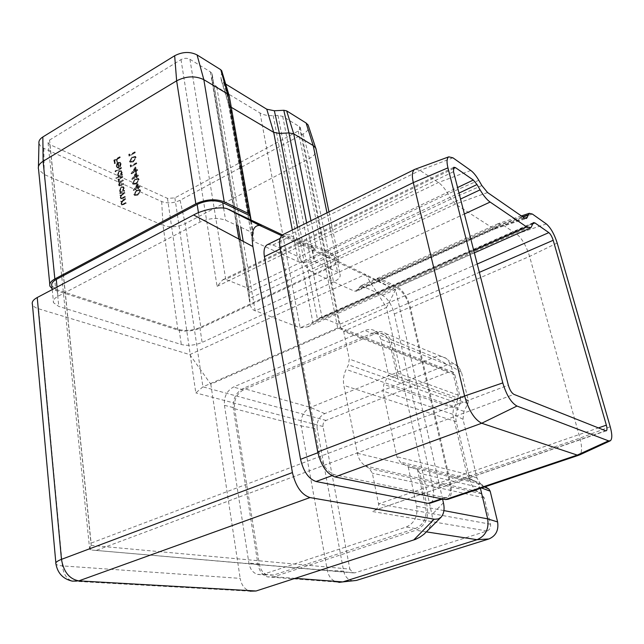 <?xml version="1.0" encoding="UTF-8"?>
<svg xmlns="http://www.w3.org/2000/svg" width="644" height="644" viewBox="0 0 644 644"><rect width="100%" height="100%" fill="white"/><g stroke="black" fill="none" stroke-linecap="round" stroke-linejoin="round"><path stroke-width="0.48" stroke-dasharray="3.22 2.42" d="M138.492 187.138L138.033 183.693L133.67 190.383L137.953 188.145L138.066 188.982L138.693 188.628L138.581 187.79L140.006 186.993L139.917 186.341L138.049 186.937L137.591 183.492L138.033 183.693M136.995 176.013L136.528 172.6L132.213 179.402L136.448 177.011L136.56 177.849L137.188 177.494L137.075 176.657L138.5 175.86L138.412 175.216L136.552 175.804L136.093 172.399L136.528 172.6M131.279 166.112L131.135 165.017L130.563 165.798L130.74 167.11L136.834 163.632L136.753 162.988L131.279 166.112L130.837 165.911L130.692 164.808L131.135 165.017M133.324 161.902L136.19 157.611L135.659 156.556L132.672 157.08L129.798 161.282L130.354 162.377L133.324 161.902L132.881 161.692L135.747 157.402L136.19 157.611M122.811 177.18L122.722 176.545L118.327 179.04L118.407 179.684L119.172 179.249L118.56 181.519L119.027 182.453L119.832 182.582L119.019 185.094L119.47 186.011L123.737 184.337L123.648 183.693L119.873 185.359L119.543 184.683L121.555 181.729L123.27 180.755L123.189 180.111L119.414 181.769L119.084 181.101L120.951 178.235L122.811 177.18L122.28 176.335L122.722 176.545M118.907 176.464L116.29 177.953L116.371 178.589L122.537 175.079L122.449 174.444L121.692 174.878L122.255 172.27L121.555 170.877L119.623 170.877L117.715 174.886L118.907 176.464L116.29 177.953M120.267 157.571L120.187 156.943L114.221 160.396L114.656 163.818L115.268 163.463L114.914 160.678L116.741 159.615L117.103 162.409L117.715 162.055L117.353 159.261L120.267 157.571L119.744 156.733L120.187 156.943M49.564 140.062L181.004 59.61C184.136 58.008 187.114 57.896 189.924 59.28L210.443 71.895L212.085 73.698L212.279 82.054L216.73 86.9L260.031 113.014C263.468 115.002 267.864 115.88 273.217 115.654L277.991 115.413L282.7 116.355L299.42 126.643L300.354 127.649L298.244 131.03L174.886 197.885L167.496 198.384L49.91 144.602L48.059 142.863L49.564 140.062L91.11 543.093L508.325 385.16M118.754 163.101L120.138 163.085L120.613 164.051L120.259 166.901L121.161 163.826L120.533 162.481L118.568 162.53L117.192 163.962L116.636 166.442L117.755 168.028L119.349 167.714L118.311 162.892L119.695 162.876L120.613 164.051M121.66 168.342L121.579 167.706L115.437 171.224L115.518 171.859L121.66 168.342L121.136 167.496L121.579 167.706M120.927 192.532L120.114 192.991L120.195 193.635L124.622 191.155L124.534 190.511L123.769 190.938L124.332 188.322L123.608 186.881L121.676 186.873L119.76 190.906L120.927 192.532L120.114 192.991M124.896 193.289L124.815 192.637L120.38 195.116L120.468 195.76L121.265 195.317L120.645 197.813L121.177 198.867L125.411 197.273L125.33 196.621L122.215 198.272L121.169 197.394L122.118 194.947L124.896 193.289L124.364 192.443L124.815 192.637M125.693 199.415L125.604 198.763L121.161 201.234L121.249 201.878L122.046 201.435L121.426 203.939L121.966 205.009L126.208 203.415L126.127 202.763L123.004 204.406L121.958 203.52L122.899 201.065L125.693 199.415L125.242 199.221L125.161 198.569L125.604 198.763M129.822 155.204L129.677 154.117L129.114 154.89L129.291 156.194L135.353 152.692L135.264 152.056L129.822 155.204L129.677 154.117M136.246 170.483L135.787 167.094L131.473 173.888L135.707 171.489L135.82 172.318L136.448 171.956L136.335 171.127L137.744 170.33L137.663 169.686L135.803 170.282L135.345 166.885L135.787 167.094M136.287 183.975L139.185 179.668L138.621 178.565L135.626 179.064L132.728 183.29L133.316 184.425L136.287 183.975L135.844 183.773L138.742 179.459L139.185 179.668M137.792 195.148L140.698 190.833L140.118 189.714L137.124 190.205L134.21 194.44L134.813 195.591L137.792 195.148L137.349 194.955L140.255 190.632L140.698 190.833M167.496 198.384L195.816 392.912L202.932 386.851L337.698 327.949L340.966 327.933L343.646 331.274L349.273 359.07L348.444 364.826L346.15 369.439C343.63 374.655 342.866 379.976 343.864 385.41L357.323 453.231C358.523 458.874 361.244 463.133 365.502 466.006L369.342 468.486L372.353 473.179L378.567 503.914C378.994 506.667 377.408 508.905 373.81 510.611L605.65 430.78M469.371 478.42L480.303 483.628L477.003 478.114L462.996 419.236L463.97 411.331L467.922 403.514L468.293 400.488L461.466 372.176L458.649 366.911C455.517 363.908 451.838 363.16 447.62 364.673L324.753 413.617C318.997 416.636 316.478 421.699 317.178 428.799L301.215 425.942C300.394 417.296 303.469 411.122 310.44 407.419L434.563 357.251C438.709 355.681 442.541 356.043 446.075 358.338L447.942 359.94L451.347 366.347L458.214 395.158L457.578 400.254L453.553 408.224L452.796 414.261L466.86 474.217L469.371 478.42L478.065 483.91L480.416 488.361M373.721 332.61C378.1 330.855 382.125 331.185 385.796 333.616C388.557 335.613 390.369 338.47 391.23 342.206L398.032 373.303L397.533 378.269L388.477 375.05L383.816 384.404L382.906 391.037L396.825 456.725L400.318 462.006L408.256 467.013L417.36 469.194L419.904 473.356L427.358 507.472C428.751 518.517 424.911 526.108 415.831 530.254L273.869 576.75L267.55 576.903C262.414 575.148 259.218 570.995 257.978 564.442L233.329 408.433C232.637 399.127 235.937 392.446 243.239 388.388L373.721 332.61L434.563 357.251L447.62 364.673M356.414 580.429L338.905 582.393L336.699 582.031C331.757 580.397 328.633 576.557 327.345 570.512L301.215 425.942L233.329 408.433M415.461 169.114L419.977 170.402L438.403 182.518C441.607 184.707 444.819 188.483 448.031 193.844L451.082 198.988L455.421 204.084L493.36 228.459L495.244 228.773L498.214 223.629L502.087 224.41L516.569 233.933C521.906 238.28 526.245 245.775 529.585 256.417L579.922 438.129C582.216 447.033 582.12 452.619 579.616 454.906L578.674 455.26M498.078 223.709L360.729 285.823L376.869 278.522L381.047 279.013L397.388 286.854C403.329 290.589 407.708 297.568 410.526 307.808L450.462 482.678C452.233 491.396 451.412 496.935 447.999 499.285M360.729 285.823L356.639 291.225L354.377 291.152L311.261 271.84L306.625 267.349L299.082 257.004L315.423 249.156L309.675 244.76L289.172 234.923L283.473 234.36M267.703 244.535L272.887 244.97L299.082 257.004M361.292 285.566L382.464 295.29C387.873 298.575 391.826 304.805 394.305 313.99L432.969 488.16C434.499 495.969 433.686 500.935 430.53 503.061M442.557 499.019L395.593 289.776L281.653 235.672M251.313 221.158L253.406 233.088L225.617 220.232C217.688 217.414 209.131 218.042 199.922 222.116L57.96 296.296C54.217 298.341 52.736 300.482 53.516 302.728L58.781 306.423L181.294 344.508C187.879 346.045 194.826 345.353 202.119 342.431L333.56 281.959C338.825 279.391 340.966 276.775 339.992 274.103L337.553 272.01L314.876 261.52L311.704 245.404L315.995 246.072L335.766 255.604L338.47 257.994C339.565 261.037 337.206 264.008 331.394 266.898L200.944 327.925C192.894 331.193 185.231 331.934 177.937 330.139L55.827 290.484L52.14 288.737M253.406 233.088L252.102 238.626L252.239 240.035L254.114 241.645L298.365 261.706L304.282 262.398L314.876 261.52M282.499 234.907L365.438 274.4L189.811 354.611L38.568 308.782C35.259 307.752 33.214 306.343 32.433 304.54M375.838 331.362L384.895 335.057C381.594 332.884 377.98 332.586 374.051 334.164L243.48 389.862C236.903 393.524 233.925 399.538 234.553 407.918L224.442 405.301C223.83 396.833 226.841 390.747 233.458 387.044L364.931 330.485C368.883 328.875 372.522 329.173 375.838 331.362L378.583 334.115L380.596 338.486L388.477 375.05M224.442 405.301L248.898 563.081C250.009 569.038 252.883 572.814 257.519 574.416L267.88 575.205C263.267 573.619 260.401 569.884 259.282 563.999L234.553 407.918M408.256 467.013L416.7 506.281C417.94 516.335 414.446 523.25 406.211 527.034L263.267 574.279L257.519 574.416M189.811 354.611L210.789 384.186L386.448 307.486L431.947 514.645C433.243 520.513 431.102 526.551 425.539 532.757M55.851 562.88L55.956 564.015C56.712 564.997 58.862 565.625 62.404 565.891C63.402 574.021 66.702 579.109 72.321 581.138L250.017 591.184C244.72 589.461 241.436 585.187 240.18 578.368L62.404 565.891L38.568 308.782M210.789 384.186L240.18 578.368M395.593 289.776L386.448 307.486L365.438 274.4L395.593 289.776M38.954 143.354L40.5 146.116L43.808 148.329L161.692 201.54C167.593 203.625 173.719 203.206 180.087 200.284L303.066 133.968C306.922 131.795 308.79 129.363 308.677 126.675M225.682 84.058L221.415 80.605L220.916 77.86L221.866 71.323M161.692 201.54L163.004 225.311C170.113 227.686 177.519 227.139 185.214 223.677L309.418 158.392C313.821 155.985 316.115 153.288 316.301 150.293M38.439 166.651L38.568 169.428L44.267 174.548L163.004 225.311L177.937 330.139M231.268 107.307L228.58 104.843L229.433 96.842M251.096 219.95L251.257 220.852M354.973 572.838L92.076 550.081L89.613 549.235L91.198 545.379L349.861 569.119L352.912 572.862L354.973 572.838L487.041 531.002C489.826 529.771 490.978 527.508 490.503 524.216L484.199 497.796L481.358 493.731L477.824 491.557C473.895 489.038 471.319 485.343 470.104 480.472L456.282 421.723C455.244 417.006 455.815 412.41 457.997 407.942L459.993 403.989L460.613 399.014L454.825 374.776L453.03 372.103L449.303 371.757L326.041 420.427C323.731 421.635 322.716 423.663 323.006 426.513L349.861 569.119M89.613 549.235L91.11 543.093M181.004 59.61L217.084 286.371L222.768 279.802L225.738 279.391L247.175 287.916L248.987 290.05L250.25 305.264L251.571 308.033L253.406 310.006L300.16 327.852L307.655 326.878L319.384 318.015L322.04 317.677L339.227 324.512L340.249 325.679L340.475 327.659M51.874 285.992L57.115 289.8L179.153 329.567C185.722 331.177 192.628 330.517 199.882 327.563L330.42 266.447C335.645 263.847 337.77 261.174 336.78 258.437L334.333 256.28L311.704 245.404M376.869 278.522L397.759 288.512C403.112 291.861 407.056 298.156 409.6 307.381L449.528 482.461C451.122 490.309 450.381 495.284 447.306 497.393L444.883 497.659L334.534 474.733C327.216 472.036 322.056 464.549 319.062 452.273L281.291 248.399C280.285 242.313 281.162 238.361 283.899 236.533L289.526 236.783L315.423 249.156M384.895 335.057L387.994 338.333L389.636 342.109L397.533 378.269M417.36 469.194L425.821 507.987C427.069 517.921 423.615 524.747 415.452 528.483L273.595 575.068L267.88 575.205M353.242 580.832C348.235 580.18 345.039 576.935 343.663 571.099L317.178 428.799M480.303 483.628L485.214 486.743M119.744 156.733L113.779 160.187L114.221 160.396M113.779 160.187L114.656 163.818M114.213 163.608L115.268 163.463M114.825 163.262L114.471 160.469L114.914 160.678M114.471 160.469L116.741 159.615M116.306 159.406L117.103 162.409M116.661 162.199L117.715 162.055M117.272 161.845L116.918 159.052L117.353 159.261M116.918 159.052L119.824 157.361M120.17 163.842L119.494 166.281L119.937 166.482M119.494 166.281L120.259 166.901M119.816 166.699L120.718 163.616L121.161 163.826M120.718 163.616L120.09 162.272L118.568 162.53M118.126 162.32L116.749 163.753L117.192 163.962M116.749 163.753L116.194 166.241L116.636 166.442M116.194 166.241L117.755 168.028M117.313 167.818L119.349 167.714M118.907 167.512L118.311 162.892M117.788 163.27L118.287 167.182L117.288 167.07L116.733 165.959L117.788 163.27L118.729 167.392L117.731 167.279L117.176 166.168L118.23 163.479M118.287 167.182L118.729 167.392M116.975 164.397L117.409 164.606M116.733 165.959L117.176 166.168M121.136 167.496L114.994 171.022L115.437 171.224M114.994 171.022L115.518 171.859M115.075 171.658L121.217 168.132M115.848 177.752L116.371 178.589M115.928 178.388L122.537 175.079M122.094 174.878L122.006 174.234L122.449 174.444M122.006 174.234L121.249 174.669L121.692 174.878M121.249 174.669L121.813 172.069L122.255 172.27M121.813 172.069L121.112 170.676L119.623 170.877M119.18 170.668L117.272 174.685L117.715 174.886M117.272 174.685L118.464 176.255M121.273 172.399L119.816 175.482L118.351 175.498L117.812 174.387L119.261 171.304L120.718 171.304L121.716 172.608L120.259 175.691L118.794 175.699L118.255 174.588L119.703 171.505L121.161 171.513L121.716 172.608M119.816 175.482L120.259 175.691M117.812 174.387L118.255 174.588M119.261 171.304L119.703 171.505M122.28 176.335L117.884 178.839L118.327 179.04M117.884 178.839L118.407 179.684M117.965 179.483L119.172 179.249M118.729 179.048L118.198 180.119L118.649 180.32M118.198 180.119L118.56 181.519M118.118 181.318L118.585 182.252L119.832 182.582M119.39 182.381L118.577 184.9L119.019 185.094M118.577 184.9L119.027 185.818L123.737 184.337M123.294 184.136L123.205 183.492L123.648 183.693M123.205 183.492L120.814 184.844L119.43 185.158L119.1 184.482L119.543 184.683M119.1 184.482L121.112 181.528L123.27 180.755M122.827 180.553L122.746 179.909L123.189 180.111M122.746 179.909L120.5 181.181L118.971 181.568L118.641 180.9L119.084 181.101M118.641 180.9L120.508 178.034L122.368 176.979M119.663 192.798L120.195 193.635M119.744 193.442L124.622 191.155M124.171 190.962L124.091 190.31L124.534 190.511M124.091 190.31L123.326 190.745L123.769 190.938M123.326 190.745L123.89 188.12L124.332 188.322M123.89 188.12L123.157 186.68L121.676 186.873M121.233 186.68L119.317 190.713L119.76 190.906M119.317 190.713L120.484 192.339M123.35 188.451L121.885 191.55L120.428 191.558L119.856 190.415L121.322 187.315L122.771 187.323L123.793 188.644L122.328 191.751L120.871 191.759L120.307 190.616L121.764 187.517L123.213 187.525L123.793 188.644M121.885 191.55L122.328 191.751M119.856 190.415L120.307 190.616M121.322 187.315L121.764 187.517M124.364 192.443L119.937 194.923L120.38 195.116M119.937 194.923L120.468 195.76M120.017 195.567L121.265 195.317M120.814 195.124L120.195 197.619L120.645 197.813M120.195 197.619L120.734 198.674L125.411 197.273M124.968 197.08L124.88 196.428L125.33 196.621M124.88 196.428L121.772 198.078L122.215 198.272M121.772 198.078L121.096 198.006L120.726 197.201L121.169 197.394M120.726 197.201L121.668 194.754L122.118 194.947M121.668 194.754L124.453 193.087M125.161 198.569L120.718 201.033L121.161 201.234M120.718 201.033L121.249 201.878M120.798 201.685L122.046 201.435M121.603 201.242L120.983 203.746L121.426 203.939M120.983 203.746L121.523 204.816L126.208 203.415M125.765 203.222L125.677 202.57L126.127 202.763M125.677 202.57L122.561 204.212L123.004 204.406M122.561 204.212L121.885 204.14L121.507 203.335L121.958 203.52M121.507 203.335L122.457 200.872L122.899 201.065M122.457 200.872L125.242 199.221M129.243 153.9L128.671 154.673L129.114 154.89M128.671 154.673L129.291 156.194M128.848 155.985L135.353 152.692M134.918 152.475L134.829 151.839L135.264 152.056M134.829 151.839L129.388 154.987M135.747 157.402L135.216 156.347L132.672 157.08M132.229 156.862L129.355 161.072L129.798 161.282M129.355 161.072L129.919 162.167L132.881 161.692M132.793 161.056L130.394 161.499L129.983 160.734L132.318 157.506L134.725 157.023L135.127 157.78L134.29 159.905L132.793 161.056L133.236 161.266L130.829 161.708L130.426 160.944L132.753 157.716L135.168 157.233L135.57 157.989L134.725 160.115L133.236 161.266M129.983 160.734L130.426 160.944M134.29 159.905L134.725 160.115M135.127 157.78L135.57 157.989M130.692 164.808L130.128 165.589L130.563 165.798M130.128 165.589L130.74 167.11M130.297 166.901L136.834 163.632M136.399 163.423L136.311 162.779L136.753 162.988M136.311 162.779L130.837 165.911M135.345 166.885L131.014 173.55L131.457 173.751M131.014 173.55L131.473 173.888M131.038 173.679L135.707 171.489M135.264 171.28L135.82 172.318M135.377 172.109L136.448 171.956M136.005 171.755L135.892 170.926L136.335 171.127M135.892 170.926L137.744 170.33M137.309 170.121L137.22 169.477L137.663 169.686M137.22 169.477L135.803 170.282M134.886 168.503L135.176 170.636L132.519 172.141L134.886 168.503L135.618 170.845L132.962 172.351L135.329 168.712M135.176 170.636L135.618 170.845M132.519 172.141L132.962 172.351M136.093 172.399L131.754 179.072L132.197 179.274M131.754 179.072L132.213 179.402M131.77 179.201L136.448 177.011M136.005 176.81L136.56 177.849M136.117 177.639L137.188 177.494M136.753 177.285L136.641 176.456L137.075 176.657M136.641 176.456L138.5 175.86M138.058 175.651L137.969 175.007L138.412 175.216M137.969 175.007L136.552 175.804M135.634 174.017L135.924 176.166L133.26 177.663L135.634 174.017L136.359 176.367L133.702 177.873L136.077 174.226M135.924 176.166L136.359 176.367M133.26 177.663L133.702 177.873M138.742 179.459L138.178 178.364L135.626 179.064M135.184 178.863L132.286 183.089L132.728 183.29M132.286 183.089L132.873 184.224L135.844 183.773M135.755 183.121L133.348 183.548L132.914 182.759L135.272 179.515L137.687 179.048L138.114 179.837L137.269 181.978L135.755 183.121L136.198 183.323L133.791 183.749L133.356 182.96L135.715 179.716L138.13 179.249L138.557 180.038L137.711 182.188L136.198 183.323M132.914 182.759L133.356 182.96M137.269 181.978L137.711 182.188M138.114 179.837L138.557 180.038M137.591 183.492L133.228 190.189L133.67 190.383M133.228 190.189L133.694 190.519M133.244 190.318L137.953 188.145M137.51 187.943L138.066 188.982M137.623 188.781L138.693 188.628M138.251 188.426L138.138 187.589L138.581 187.79M138.138 187.589L140.006 186.993M139.563 186.792L139.474 186.14L139.917 186.341M139.474 186.14L138.049 186.937M137.132 185.126L137.422 187.291L134.749 188.781L137.132 185.126L137.864 187.493L135.192 188.982L137.575 185.327M137.422 187.291L137.864 187.493M134.749 188.781L135.192 188.982M140.255 190.632L139.676 189.513L137.124 190.205M136.681 190.004L133.767 194.238L134.21 194.44M133.767 194.238L134.371 195.398L137.349 194.955M137.261 194.303L134.846 194.713L134.403 193.908L136.77 190.656L139.185 190.197L139.627 191.01L138.774 193.16L137.261 194.303L137.703 194.496L135.288 194.915L134.846 194.11L137.212 190.857L139.627 190.399L140.07 191.204L139.217 193.361L137.703 194.496M134.403 193.908L134.846 194.11M138.774 193.16L139.217 193.361M139.627 191.01L140.07 191.204M174.886 197.885L202.932 386.851L326.041 420.427M490.503 524.216L378.567 503.914L598.421 427.906M461.466 372.176L451.347 366.347L391.23 342.206M468.293 400.488L458.214 395.158L398.032 373.303M467.922 403.514L388.219 375.605M481.535 487.983L419.904 473.356M484.707 486.912L477.317 483.362L407.797 466.699M443.917 510.595L427.358 507.472M426.417 531.888L415.831 530.254M295.153 578.344L273.869 576.75M343.663 571.099L327.345 570.512L257.978 564.442M324.753 413.617L310.44 407.419L243.239 388.388M463.97 411.331L383.816 384.404M462.996 419.236L452.796 414.261L382.906 391.037M477.003 478.114L466.86 474.217L396.825 456.725M481.438 484.441L470.225 479.039L400.318 462.006M610.222 426.747L579.922 438.129L450.462 482.678M557.181 243.029L529.585 256.417L410.526 307.808M546.354 223.951L516.569 233.933L397.388 286.854M532.371 214.049L502.087 224.41L381.047 279.013M522.582 216.77L496.733 225.529L358.869 287.812M478.814 180.304L448.031 193.844L303.557 262.647M470.78 170.451L438.403 182.518L309.675 244.76M452.925 157.812L419.977 170.402L289.172 234.923M524.667 218.187L495.872 227.92L357.517 290.299M524.232 217.913L493.36 228.459L354.377 291.152M487.564 192.54L455.421 204.084L311.261 271.84M481.865 185.553L451.082 198.988L306.625 267.349M443.402 502.771L431.947 514.645M303.066 133.968L309.418 158.392L331.394 266.898M326.991 212.818L335.766 255.604M180.087 200.284L185.214 223.677L200.944 327.925M43.808 148.329L44.267 174.548L55.827 290.484M221.85 71.685L229.393 97.155L253.358 233.418M220.916 77.86L228.395 103.193L252.102 238.626M223.661 82.826L230.439 106.815L254.114 241.645M292.32 229.98L298.365 261.706M297.528 227.404L304.282 262.398M306.649 222.888L314.256 261.561M310.972 220.747L315.995 246.072M49.91 144.602L91.198 545.379M189.924 59.28L225.738 279.391L453.143 168.744M210.443 71.895L236.525 225.279M238.868 239.061L247.175 287.916L457.578 187.541M212.254 75.115L249.341 292.521L459.003 193.095M211.82 78.246L249.317 298.575L460.532 199.052M216.73 86.9L240.808 227.26M243.231 241.379L255.169 310.98L464.372 213.993M260.031 113.014L300.16 327.852L473.767 250.58M273.217 115.654L313.016 323.199L532.226 225.73M277.991 115.413L317.476 319.327L532.942 223.331M282.7 116.355L322.04 317.677L532.797 223.822M299.42 126.643L339.227 324.512L477.22 264.024M298.244 131.03L337.698 327.949L449.303 371.757M323.006 426.513L195.816 392.912M96.737 550.209L513.952 394.378M487.041 531.002L371.161 511.304M217.084 286.371L453.505 171.674M454.825 374.776L343.646 331.274L479.353 272.348M223.597 208.084L225.617 220.232M334.333 256.28L337.553 272.01M57.115 289.8L58.781 306.423M57.034 287.063L57.96 296.296M198.449 212.689L199.922 222.116M330.42 266.447L333.56 281.959M199.882 327.563L202.119 342.431M179.153 329.567L181.294 344.508M382.464 295.29L397.759 288.512M272.887 244.97L289.526 236.783M441.51 498.802L444.883 497.659M432.969 488.16L449.528 482.461M394.305 313.99L409.6 307.381M280.204 248.922L281.291 248.399M317.886 452.716L319.062 452.273M331.837 475.723L334.534 474.733M389.805 342.801L380.765 339.187M259.282 563.999L248.898 563.081M273.595 575.068L263.267 574.279M415.452 528.483L406.211 527.034M425.821 507.987L416.7 506.281M374.051 334.164L364.931 330.485M243.48 389.862L233.458 387.044M460.613 399.014L349.273 359.07M459.993 403.989L348.444 364.826M457.997 407.942L346.15 369.439M456.282 421.723L343.864 385.41M470.104 480.472L357.323 453.231M477.824 491.557L365.502 466.006M481.358 493.731L369.342 468.486M484.199 497.796L372.353 473.179M120.895 185.488L121.346 185.689M120.814 184.844L121.257 185.045M121.112 181.528L121.555 181.729M120.5 181.181L120.943 181.383M120.508 178.034L120.951 178.235M122.698 198.344L123.141 198.537M122.795 197.595L123.237 197.788M122.843 193.989L123.294 194.182M123.487 204.486L123.93 204.679M123.584 203.729L124.026 203.923M123.632 200.115L124.083 200.308M132.318 157.506L132.753 157.716M135.272 179.515L135.715 179.716M136.77 190.656L137.212 190.857M373.81 510.611L606.125 430.852M446.075 358.338L385.796 333.616M336.699 582.031L267.55 576.903M495.244 228.773L356.639 291.225M328.971 211.844L338.47 257.994M49.781 284.262L49.974 286.242M228.58 104.843L252.239 240.035M48.059 142.863L89.613 548.76M212.085 73.698L238.063 225.988M240.437 239.89L248.987 290.05M212.279 82.054L250.25 305.264M300.354 127.649L340.249 325.679M222.768 279.802L453.779 167.271M307.655 326.878L474.354 252.867M530.358 228.008L530.857 227.783M319.384 318.015L533.425 222.607M52.228 289.599L53.516 302.728M336.78 258.437L339.992 274.103M228.757 105.197L221.415 80.605M447.306 497.393L442.525 499.011M283.899 236.533L280.172 238.377M610.383 440.754L609.908 440.971M521.374 215.933L498.214 223.629M495.18 228.805L526.164 218.566M484.538 486.969L478.065 483.91M458.649 366.911L447.942 359.94M453.03 372.103L340.966 327.933M352.912 572.862L92.076 550.081M120.533 162.481L120.09 162.272M117.288 167.786L116.846 167.585M120.138 163.085L119.695 162.876M117.731 167.279L117.288 167.07M121.555 170.877L121.112 170.676M118.375 176.215L117.933 176.005M118.794 175.699L118.351 175.498M121.161 171.513L120.718 171.304M119.027 182.453L118.585 182.252M119.47 186.011L119.027 185.818M119.873 185.359L119.43 185.158M119.414 181.769L118.971 181.568M123.608 186.881L123.157 186.68M120.436 192.306L119.993 192.105M120.871 191.759L120.428 191.558M123.213 187.525L122.771 187.323M121.177 198.867L120.734 198.674M121.539 198.199L121.096 198.006M121.966 205.009L121.523 204.816M122.328 204.333L121.885 204.14M135.659 156.556L135.216 156.347M130.354 162.377L129.919 162.167M130.829 161.708L130.394 161.499M135.168 157.233L134.725 157.023M138.621 178.565L138.178 178.364M133.316 184.425L132.873 184.224M133.791 183.749L133.348 183.548M138.13 179.249L137.687 179.048M140.118 189.714L139.676 189.513M134.813 195.591L134.371 195.398M135.288 194.915L134.846 194.713M139.627 190.399L139.185 190.197"/><path stroke-width="0.97" d="M605.65 430.78L606.374 430.764C607.171 430.079 607.163 428.212 606.35 425.161L553.196 240.284C552.029 236.662 550.572 234.11 548.841 232.621L534.874 222.896L533.425 222.607L530.857 227.783L526.76 226.986L490.116 202.055C486.904 199.801 483.564 195.728 480.086 189.843L477.011 184.554L473.308 180.038L455.461 167.617L453.779 167.271L453.505 171.674L508.325 385.16C509.758 389.958 511.634 393.033 513.952 394.378L605.65 430.78M480.416 488.361L487.677 518.863C489.134 528.998 485.592 535.945 477.067 539.696L342.745 581.91L338.905 582.393M579.479 454.986L577.266 455.099L481.688 423.245C474.443 419.51 468.743 410.429 464.59 395.996L413.295 182.606C411.733 175.595 412.16 171.215 414.583 169.469L415.461 169.114M516.963 406.05C511.143 402.758 506.417 395.038 502.795 382.906L447.95 167.859C446.509 161.821 446.783 158.15 448.779 156.838L452.925 157.812L470.78 170.451C473.412 172.383 476.085 175.667 478.814 180.304L481.865 185.553L487.564 192.54L524.232 217.913L526.542 218.437L529.255 213.317L532.371 214.049L546.354 223.951C550.676 227.694 554.283 234.054 557.181 243.029L610.222 426.747C612.251 434.241 612.307 438.91 610.383 440.754L608.54 440.85L516.963 406.05L481.688 423.245L334.952 476.938C326.814 473.96 321.074 465.636 317.742 451.967L280.003 247.803C278.892 241.049 279.858 236.662 282.909 234.641L283.473 234.36M334.952 476.938L445.318 499.583L447.999 499.285L578.674 455.26M442.525 499.011L430.53 503.061L428.059 503.35L316.027 481.519C308.621 478.911 303.461 471.505 300.555 459.317L264.394 256.65C263.444 250.597 264.37 246.644 267.18 244.792L267.703 244.535M281.653 235.672L259.596 225.416C253.181 225.4 250.951 232.436 252.899 246.531L292.416 472.575C295.685 486.429 301.545 494.761 309.981 497.571L434.732 519.257L438.411 518.903L441.116 517.172C444.014 513.598 444.771 508.792 443.402 502.771L442.557 499.019M55.851 562.88L32.433 304.54C31.596 302.084 33.19 299.742 37.223 297.52L193.619 214.959C202.892 209.638 220.256 206.225 227.155 208.753L282.499 234.907M441.116 517.172L424.018 534.19L419.832 537.217L415.428 539.39L256.038 590.999L250.017 591.184M221.866 71.323L220.779 69.729L197.072 54.925C190.028 51.423 182.558 51.697 174.661 55.746L42.842 136.963C39.88 138.863 38.584 140.996 38.954 143.354L38.439 166.651M308.677 126.675L308.138 125.017L306.101 123.012L286.652 110.873L283.795 110.285L274.344 110.76L266.785 109.222L225.682 84.058M316.301 150.293L315.641 147.895L313.201 145.568L293.72 133.823L288.963 132.914L279.407 133.437L273.7 132.35L231.268 107.307M229.433 96.842L229.079 95.401L227.646 94.008L203.842 79.671C195.325 75.606 186.253 75.992 176.641 80.822L43.116 161.258C39.509 163.52 37.94 166.023 38.39 168.784M220.779 69.729L227.646 94.008L248.616 213.599L224.233 201.846C215.466 198.577 206 199.229 195.832 203.81L54.853 278.957C50.739 281.259 49.113 283.682 49.974 286.242L52.14 288.737M248.616 213.599L250.218 215.032L251.096 219.95M250.395 215.965L222.695 202.659C214.798 199.721 206.289 200.316 197.161 204.43L56.27 279.432C52.558 281.5 51.093 283.69 51.874 285.992L52.228 289.599M485.214 486.743L488.893 489.029L490.181 491.171L497.603 521.946C498.818 530.221 495.92 535.897 488.933 538.956L356.414 580.429L342.745 581.91L295.153 578.344M598.421 427.906L606.35 425.161M497.603 521.946L487.677 518.863L443.917 510.595M488.933 538.956L477.067 539.696L426.417 531.888M502.795 382.906L464.59 395.996L317.742 451.967M608.54 440.85L577.266 455.099L445.318 499.583M447.95 167.859L413.295 182.606L280.003 247.803M252.899 246.531L193.619 214.959M37.223 297.52L61.478 559.354L292.416 472.575M413.681 540.018L434.201 519.177M309.981 497.571L78.818 580.872L256.038 590.999M229.103 209.477L261.287 226.004M306.101 123.012L313.201 145.568L326.991 212.818M42.842 136.963L43.116 161.258L54.853 278.957M174.661 55.746L176.641 80.822L195.832 203.81M197.072 54.925L203.842 79.671L224.233 201.846M266.785 109.222L273.7 132.35L292.32 229.98M274.344 110.76L279.407 133.437L297.528 227.404M283.795 110.285L288.963 132.914L306.649 222.888M286.652 110.873L293.72 133.823L310.972 220.747M236.525 225.279L238.868 239.061M240.808 227.26L243.231 241.379M453.143 168.744L455.461 167.617M457.578 187.541L473.308 180.038M459.003 193.095L477.011 184.554M460.532 199.052L480.086 189.843M464.372 213.993L490.116 202.055M473.767 250.58L526.76 226.986M532.797 223.822L534.874 222.896M477.22 264.024L548.841 232.621M479.353 272.348L553.196 240.284M222.695 202.659L223.597 208.084M56.27 279.432L57.034 287.063M197.161 204.43L198.449 212.689M428.059 503.35L441.51 498.802M264.394 256.65L280.204 248.922M300.555 459.317L317.886 452.716M316.027 481.519L331.837 475.723M522.582 216.77L528.12 214.895M524.667 218.187L527.388 217.269M490.181 491.171L481.535 487.983M488.45 488.707L484.707 486.912M72.321 581.138L78.818 580.872C69.399 579.085 63.619 571.912 61.478 559.354C56.986 561.093 55.151 562.647 55.956 564.015C57.662 573.289 63.112 578.996 72.321 581.138M414.583 169.469L282.909 234.641M315.914 148.418L328.971 211.844M38.568 169.428L49.781 284.262M229.232 95.715L250.218 215.032M238.063 225.988L240.437 239.89M474.354 252.867L530.358 228.008M221.649 70.59L229.079 95.401M308.138 125.017L315.641 147.895M280.172 238.377L267.18 244.792M609.908 440.971L579.616 454.906M529.255 213.317L521.374 215.933M448.779 156.838L414.76 169.372M488.893 489.029L484.538 486.969M227.155 208.753L259.596 225.416"/></g></svg>
